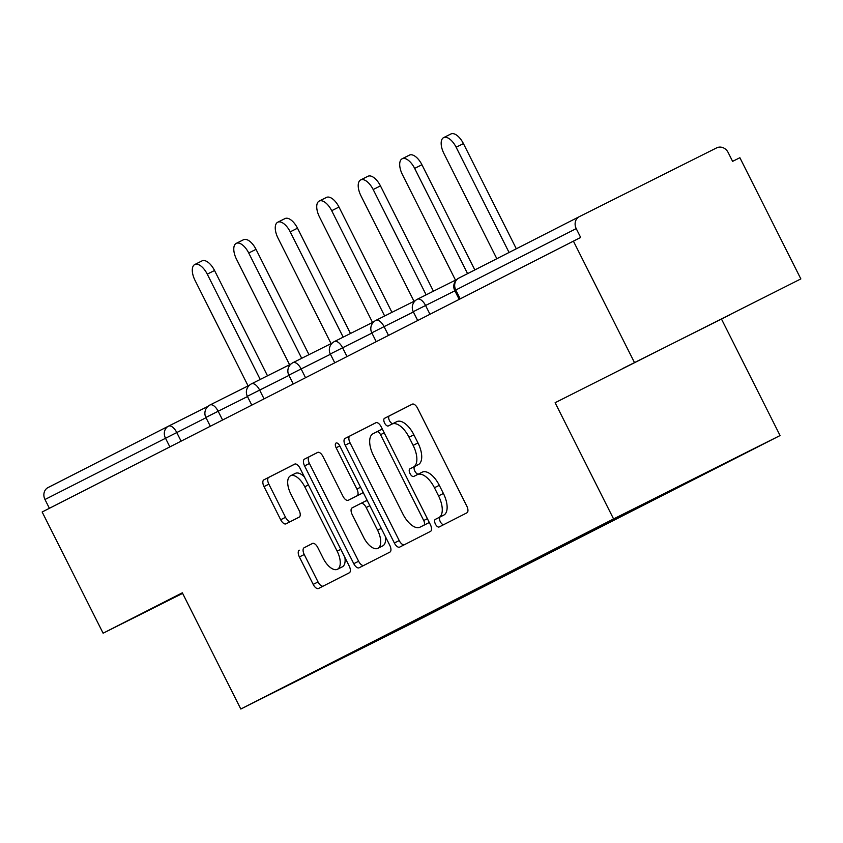 <?xml version="1.0" encoding="UTF-8"?>
<svg xmlns="http://www.w3.org/2000/svg" width="843" height="843" viewBox="0 0 843 843"><rect width="100%" height="100%" fill="white"/><g stroke="black" fill="none" stroke-linecap="round" stroke-linejoin="round"><path stroke-width="1.26" d="M435.431 524.093A4.257 2.055 -116.6 0 0 439.161 526.97A4.257 2.055 -116.6 0 0 439.171 526.97L466.896 512.829A6.08 2.929 -116.6 0 0 466.78 506.063L417.601 408.275A6.08 2.929 -116.6 0 0 412.259 404.176L384.524 418.318A4.257 2.055 -116.6 0 0 384.608 423.049A4.257 2.055 -116.6 0 0 388.338 425.926A4.257 2.055 -116.6 0 0 388.349 425.926L391.942 424.092A19.463 9.378 -116.6 0 0 391.942 424.092A19.463 9.378 -116.6 0 1 409.034 437.222L413.133 445.367A19.463 9.378 -116.6 0 1 413.523 467.011L409.93 468.834A4.257 2.055 -116.6 0 0 410.025 473.576A4.257 2.055 -116.6 0 0 413.755 476.453A4.257 2.055 -116.6 0 0 413.755 476.443L417.348 474.62A19.463 9.378 -116.6 0 1 417.38 474.598A19.463 9.378 -116.6 0 1 434.44 487.739L438.539 495.895A19.463 9.378 -116.6 0 1 438.929 517.528L435.346 519.362A4.257 2.055 -116.6 0 0 435.431 524.093M422.227 472.164L417.38 474.598L422.206 472.185A19.463 9.378 -116.6 0 1 422.227 472.164A19.463 9.378 -116.6 0 1 439.298 485.305L443.397 493.461A19.463 9.378 -116.6 0 1 443.787 515.105L440.204 516.928A4.257 2.055 -116.6 0 0 440.288 521.669A4.257 2.055 -116.6 0 0 443.755 524.631M412.564 404.06L389.382 415.884A4.257 2.055 -116.6 0 0 389.466 420.615A4.257 2.055 -116.6 0 0 392.964 423.576M391.995 424.061L396.79 421.658A19.463 9.378 -116.6 0 1 396.821 421.648A19.463 9.378 -116.6 0 1 413.892 434.788L417.98 442.933A19.463 9.378 -116.6 0 1 418.381 464.577L414.788 466.411A4.257 2.055 -116.6 0 0 414.872 471.142A4.257 2.055 -116.6 0 0 418.381 474.103M299.265 550.184A6.08 2.929 -116.6 0 0 299.391 556.949L313.185 584.389A6.08 2.929 -116.6 0 0 318.517 588.488A6.08 2.929 -116.6 0 0 318.528 588.488L349.329 572.787A6.08 2.929 -116.6 0 0 349.202 566.022L300.024 468.234A6.08 2.929 -116.6 0 0 294.692 464.124L263.88 479.836A6.08 2.929 -116.6 0 0 264.007 486.601L280.677 519.741A6.08 2.929 -116.6 0 0 286.009 523.84A6.08 2.929 -116.6 0 0 286.019 523.84L299.191 517.117A6.08 2.929 -116.6 0 0 299.075 510.352L290.803 493.924A16.27 7.84 -116.6 0 1 290.508 475.821A16.27 7.84 -116.6 0 1 304.766 486.801L337.147 551.174A16.27 7.84 -116.6 0 1 337.453 569.278A16.27 7.84 -116.6 0 1 323.185 558.298L317.79 547.571A6.08 2.929 -116.6 0 0 312.458 543.461L304.123 547.76A6.08 2.929 -116.6 0 0 304.239 554.525L318.043 581.955A6.08 2.929 -116.6 0 0 323.069 586.17M555.115 402.712L800.85 278.917L555.115 402.712L613.578 518.94L240.803 709.026L182.341 592.808L103.109 633.209L42.15 511.996L580.669 237.452L576.222 228.601L455.778 290.013L460.204 298.822M634.357 362.311L573.388 241.098M394.355 542.997A6.08 2.929 -116.6 0 0 399.687 547.107A6.08 2.929 -116.6 0 0 399.698 547.096L430.488 531.396A6.08 2.929 -116.6 0 0 430.373 524.631L381.194 426.843A6.08 2.929 -116.6 0 0 375.852 422.733A6.08 2.929 -116.6 0 0 375.852 422.743L345.05 438.444A6.08 2.929 -116.6 0 0 345.177 445.209L394.355 542.997L399.213 540.563A6.08 2.929 -116.6 0 0 404.24 544.778M389.909 552.091L359.118 567.792A6.08 2.929 -116.6 0 0 359.118 567.792A6.08 2.929 -116.6 0 1 353.775 563.693L304.586 465.905A6.08 2.929 -116.6 0 1 304.471 459.14L317.642 452.417A6.08 2.929 -116.6 0 0 317.642 452.417L317.642 452.417A6.08 2.929 -116.6 0 1 322.985 456.527L342.932 496.179A6.08 2.929 -116.6 0 0 348.264 500.289A6.08 2.929 -116.6 0 0 348.275 500.278L357.021 495.821A6.08 2.929 -116.6 0 0 356.895 489.056L336.136 447.77A4.257 2.055 -116.6 0 1 336.051 443.039A4.257 2.055 -116.6 0 1 339.782 445.905L389.782 545.326A6.08 2.929 -116.6 0 1 389.909 552.091M613.578 518.94L780.07 435.546L407.295 625.643L240.803 709.026M416.737 619.668L417.064 620.3L442.322 607.424L440.025 607.814M417.064 620.3L287.937 685.37L689.3 481.068M665.675 492.902L665.928 493.397L689.732 481.248M665.928 493.397L648.256 502.396L647.413 502.059M624.136 513.924L624.452 514.546L648.256 502.396M624.452 514.546L606.77 523.545L605.938 523.208M582.65 535.063L582.977 535.695L606.77 523.545M582.977 535.695L565.295 544.694L564.462 544.357M541.174 556.222L541.491 556.854L565.295 544.694M541.491 556.854L523.819 565.853L522.976 565.505M499.699 577.371L500.015 578.003L523.819 565.853M500.015 578.003L482.344 587.002L481.501 586.665M458.223 598.519L458.539 599.152L482.344 587.002M458.539 599.152L440.857 608.151M457.085 599.879L456.232 599.531M498.561 578.73L497.707 578.382M540.036 557.581L539.183 557.234M581.512 536.433L580.658 536.085M622.998 515.273L622.155 514.936M664.474 494.124L663.789 493.85M800.85 278.917L739.891 157.715L732.609 161.361L728.152 152.499A9.294 8.145 63 0 0 716.698 147.852L579.331 216.651A9.294 8.145 63 0 0 579.278 216.672A9.294 8.145 63 0 0 576.222 228.601M103.109 633.209L182.636 593.377M49.4 508.297L44.974 499.499A9.294 8.145 -117 0 1 48.04 487.57A9.294 8.145 -117 0 1 48.083 487.549L168.442 426.179M721.619 319.328L780.07 435.546M415.599 621.038L414.745 620.69M372.395 643.061L371.847 642.577M730.481 314.534L622.303 368.718L730.481 314.534M182.467 593.05L173.479 597.592L182.583 593.261M376.157 422.628L349.908 436.01A6.08 2.929 -116.6 0 0 350.024 442.775L399.213 540.563M423.797 525.252A4.257 2.055 -116.6 0 0 423.713 520.521L380.541 434.682A4.257 2.055 -116.6 0 0 376.81 431.806A4.257 2.055 -116.6 0 0 376.8 431.816L373.017 433.745A19.463 9.378 -116.6 0 0 373.407 455.389L402.922 514.051A19.463 9.378 -116.6 0 0 419.983 527.191A19.463 9.378 -116.6 0 0 420.014 527.181L428.655 522.818A4.257 2.055 -116.6 0 0 429.171 522.249M382.427 429.298A4.257 2.055 -116.6 0 0 381.658 429.382L376.81 431.806L381.658 429.382M419.983 527.191L424.84 524.767A19.463 9.378 -116.6 0 0 424.84 524.767A19.463 9.378 -116.6 0 0 424.861 524.746L420.014 527.181M428.655 522.818L424.861 524.746M317.959 452.301L309.318 456.706A6.08 2.929 -116.6 0 0 309.444 463.471L358.623 561.259A6.08 2.929 -116.6 0 0 363.649 565.474M353.122 497.855L348.264 500.289L353.133 497.855A6.08 2.929 -116.6 0 0 353.122 497.855A6.08 2.929 -116.6 0 0 353.133 497.855L361.879 493.387A6.08 2.929 -116.6 0 0 362.859 491.775M363.628 537.328A16.27 7.84 -116.6 0 0 377.896 548.319A16.27 7.84 -116.6 0 0 377.59 530.215L366.189 507.528A6.08 2.929 -116.6 0 0 360.857 503.429A6.08 2.929 -116.6 0 0 360.846 503.429L352.1 507.886A6.08 2.929 -116.6 0 0 352.226 514.651L363.628 537.328M377.896 548.319L382.754 545.885A16.27 7.84 -116.6 0 0 385.335 536.475M367.569 501.153A6.08 2.929 -116.6 0 0 365.704 500.995L360.867 503.419L365.704 500.995M312.764 543.356L304.123 547.76M337.453 569.278L342.3 566.854A16.27 7.84 -116.6 0 0 344.892 557.444M304.376 476.885A16.27 7.84 -116.6 0 0 295.356 473.387L290.508 475.821M294.997 464.019L268.738 477.401A6.08 2.929 -116.6 0 0 268.864 484.167L285.524 517.307A6.08 2.929 -116.6 0 0 290.55 521.522M463.418 143.595L456.137 147.24A14.247 6.86 -116.6 0 0 443.639 137.62L450.921 133.974A14.247 6.86 63.4 0 1 463.418 143.595L516.316 248.78M443.639 137.62A14.247 6.86 -116.6 0 0 443.903 153.479L496.833 258.717M456.137 147.24L509.067 252.478M421.932 164.743L414.651 168.389A14.247 6.86 -116.6 0 0 402.164 158.769L409.445 155.123A14.247 6.86 63.4 0 1 421.932 164.743L474.841 269.929M402.164 158.769A14.247 6.86 -116.6 0 0 402.427 174.627L455.494 280.139M414.651 168.389L467.58 273.627M380.456 185.892L373.175 189.538A14.247 6.86 -116.6 0 0 360.678 179.917L367.959 176.271A14.247 6.86 63.4 0 1 380.456 185.892L433.418 291.193M360.678 179.917A14.247 6.86 -116.6 0 0 360.941 195.776L414.018 301.299M373.175 189.538L426.136 294.839M338.981 207.051L331.699 210.697A14.247 6.86 -116.6 0 0 319.202 201.066L326.483 197.42A14.247 6.86 63.4 0 1 338.981 207.051L391.942 312.353M319.202 201.066A14.247 6.86 -116.6 0 0 319.465 216.925L372.532 322.447M331.699 210.697L384.661 315.999M297.505 228.2L290.224 231.846A14.247 6.86 -116.6 0 0 277.726 222.225L285.008 218.579A14.247 6.86 63.4 0 1 297.505 228.2L350.467 333.501M277.726 222.225A14.247 6.86 -116.6 0 0 277.99 238.084L331.057 343.596M290.224 231.846L343.185 337.147M256.019 249.349L248.738 252.995A14.247 6.86 -116.6 0 0 236.24 243.374L243.522 239.728A14.247 6.86 63.4 0 1 256.019 249.349L308.981 354.65M236.24 243.374A14.247 6.86 -116.6 0 0 236.514 259.233L289.581 364.745M248.738 252.995L301.699 358.296M214.543 270.498L207.262 274.144A14.247 6.86 -116.6 0 0 194.765 264.523L202.046 260.877A14.247 6.86 63.4 0 1 214.543 270.498L267.505 375.799M194.765 264.523A14.247 6.86 -116.6 0 0 195.028 280.382L248.105 385.904M207.262 274.144L260.224 379.455M579.278 216.672L458.834 278.095A9.294 8.145 63 0 0 458.834 278.095L579.236 216.693M458.834 278.095A9.294 8.145 63 0 0 455.778 290.013L454.756 290.55A9.294 9.294 0 0 1 458.834 278.095M169.854 446.885L165.428 438.075A9.294 8.145 -117 0 1 168.484 426.158A9.294 8.145 -117 0 1 168.526 426.126L207.958 406.379L168.547 426.126A9.294 4.478 63.4 0 1 168.547 426.126A9.294 4.478 63.4 0 1 176.693 432.396L181.097 441.152M206.008 417.717L44.974 499.499M454.883 290.803L425.567 305.493L429.962 314.239M414.292 311.172L425.567 305.493A9.294 4.478 63.4 0 0 417.411 299.212A9.294 4.478 63.4 0 1 417.411 299.212A9.294 9.294 0 0 0 417.359 299.244A9.294 9.294 0 0 0 413.27 311.699L414.292 311.172M413.407 311.952L384.081 326.641L388.486 335.388M371.921 333.111L342.606 347.79L347.01 356.547M330.445 354.26L301.13 368.939L305.535 377.696M288.97 375.409L259.655 390.098L264.049 398.844M247.494 396.558L218.168 411.247L222.573 419.993M372.817 332.321L384.081 326.641A9.294 4.478 63.4 0 0 375.936 320.361A9.294 9.294 0 0 0 371.795 332.848L372.817 332.321M375.925 320.372A9.294 4.478 63.4 0 1 375.936 320.361L415.346 300.624M331.341 353.47L342.606 347.79A9.294 4.478 63.4 0 0 334.46 341.52A9.294 4.478 63.4 0 1 334.46 341.52A9.294 9.294 0 0 0 330.319 353.997L331.341 353.47M292.921 362.701A9.294 9.294 0 0 0 288.843 375.156L301.13 368.939A9.294 4.478 63.4 0 0 292.974 362.669A9.294 9.294 0 0 0 292.921 362.701A9.294 4.478 63.4 0 1 292.974 362.669L332.395 342.932M248.379 395.778L259.655 390.098A9.294 4.478 63.4 0 0 251.499 383.818A9.294 4.478 63.4 0 1 251.499 383.818A9.294 9.294 0 0 0 251.446 383.85A9.294 9.294 0 0 0 247.357 396.305L248.379 395.778M206.904 416.927L218.168 411.247A9.294 4.478 63.4 0 0 210.023 404.967A9.294 4.478 63.4 0 1 210.023 404.967A9.294 9.294 0 0 0 205.882 417.454L206.904 416.927M443.787 515.105L438.929 517.528M443.397 493.461L438.539 495.895M439.298 485.305L434.44 487.739M414.788 466.411L409.93 468.834M418.381 464.577L413.523 467.011M417.98 442.933L413.133 445.367M413.892 434.788L409.034 437.222M389.382 415.884L384.524 418.318M440.204 516.928L435.346 519.362M350.024 442.775L345.177 445.209M349.908 436.01L345.05 438.444M427.38 518.677L423.713 520.521M384.208 432.849L380.541 434.682M358.623 561.259L353.775 563.693M309.444 463.471L304.586 465.905M309.318 456.706L304.471 459.14M361.879 493.387L357.021 495.821M360.562 487.222L356.895 489.056M339.803 445.936L336.136 447.77M381.257 528.371L377.59 530.215M369.856 505.695L366.189 507.528M340.814 549.341L337.147 551.174M308.433 484.967L304.766 486.801M285.524 517.307L280.677 519.741M268.864 484.167L264.007 486.601M268.738 477.401L263.88 479.836M318.043 581.955L313.185 584.389M304.239 554.525L299.391 556.949M168.547 426.126A9.294 9.294 0 0 0 168.484 426.158L48.04 487.57M459.172 299.339L454.756 290.55M417.411 299.212L456.822 279.476M417.696 320.498L413.27 311.699M376.22 341.647L371.795 332.848M334.46 341.52L373.87 321.773M334.745 362.796L330.319 353.997M293.259 383.944L288.843 375.156M251.499 383.818L290.909 364.081M251.783 405.104L247.357 396.305M210.023 404.967L249.433 385.23M210.307 426.252L205.882 417.454M396.821 421.648L391.963 424.082"/></g></svg>
